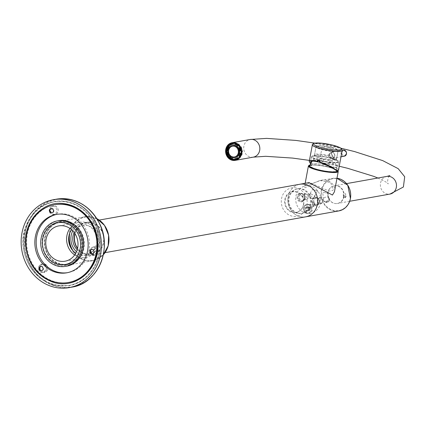 <?xml version="1.0" encoding="UTF-8"?>
<svg xmlns="http://www.w3.org/2000/svg" width="426" height="426" viewBox="0 0 426 426"><rect width="100%" height="100%" fill="white"/><g stroke="black" fill="none" stroke-linecap="round" stroke-linejoin="round"><path stroke-width="0.32" stroke-dasharray="2.13 1.6" d="M317.178 146.166A11.209 1.938 10.6 0 0 316.033 146.773A11.209 1.938 10.6 0 0 326.694 150.74A11.209 1.938 10.6 0 0 338.063 150.9A11.209 1.938 10.6 0 0 329.74 147.412A11.209 1.938 10.6 0 0 317.178 146.166M332.482 156.539A11.209 1.938 -169.4 0 1 336.572 158.877A11.209 1.938 -169.4 0 1 325.198 158.722A11.209 1.938 -169.4 0 1 314.537 154.755A11.209 1.938 -169.4 0 1 315.687 154.148A11.209 1.938 -169.4 0 1 328.206 155.383C330.422 152.141 331.849 152.524 332.482 156.539M310.751 161.715A13.792 2.386 -169.4 0 1 310.671 161.358A13.792 2.386 -169.4 0 1 324.671 161.545A13.792 2.386 -169.4 0 1 337.786 166.428A13.792 2.386 -169.4 0 1 331.178 167.237M319.548 162.343L320.086 160.666A13.792 2.386 10.6 0 0 338.643 161.853A13.792 2.386 10.6 0 0 325.528 156.97A13.792 2.386 10.6 0 0 311.528 156.779A13.792 2.386 10.6 0 0 318.057 160.117M310.24 163.653A15.171 2.625 -169.4 0 1 310.506 163.611A15.171 2.625 10.6 0 0 310.24 163.653M310.65 163.589A15.171 2.625 -169.4 0 1 327.669 165.432A15.171 2.625 -169.4 0 1 338.516 170.054A15.171 2.625 10.6 0 0 327.669 165.432A15.171 2.625 10.6 0 0 310.65 163.589M331.705 158.264C328.324 155.272 328.707 153.227 332.85 152.125C335.917 155.17 335.534 157.221 331.705 158.264M74.795 233.395A16.55 14.825 79.9 0 1 86.148 222.409A16.55 14.825 79.9 0 1 102.054 231.227A16.55 14.825 79.9 0 1 91.968 254.998A16.55 14.825 79.9 0 1 77.511 248.619M288.205 196.599A16.55 14.825 79.9 0 1 299.872 184.245A16.55 14.825 79.9 0 0 288.189 203.143A16.55 14.825 79.9 0 0 305.692 216.834A16.55 14.825 79.9 0 1 288.205 196.599M311.997 206.077L312.801 202.728L311.997 206.077M74.124 232.442A14.138 12.663 79.9 0 1 85.216 225.258A14.138 12.663 79.9 0 1 96.537 232.963A14.138 12.663 79.9 0 1 93.507 250.573A14.138 12.663 79.9 0 1 77.212 249.748M72.766 230.833A16.209 14.516 79.9 0 1 85.498 223.208A16.209 14.516 79.9 0 1 98.161 232.026A16.209 14.516 79.9 0 1 94.929 252A16.209 14.516 79.9 0 1 76.499 251.723M317.466 190.741L312.38 189.538L317.466 190.741M314.878 195.587A2.758 2.471 -100.1 0 1 313.461 198.079L312.423 198.319A2.588 0.783 29.6 0 0 312.806 198.383A2.588 0.783 29.6 0 0 313.121 198.378A2.588 0.783 29.6 0 0 313.392 198.223A2.588 0.783 29.6 0 0 311.528 196.264A2.588 0.783 29.6 0 0 308.893 195.662A2.588 0.783 29.6 0 0 308.903 195.981L310.133 193.484L314.574 195.822L314.878 195.587L313.307 198.053M310.032 194.639L310.682 193.495L310.032 194.639M308.903 195.981L309.899 197.424L311.385 198.26L311.342 197.989L312.806 198.383M311.342 197.989A2.758 2.471 -100.1 0 0 313.009 198.239L312.423 198.319M306.017 193.782A3.104 2.78 -100.1 0 0 302.806 197.653A3.104 2.78 -100.1 0 0 307.54 198.931A3.104 2.78 -100.1 0 0 306.017 193.782M306.044 194.102A2.758 2.471 -100.1 0 0 303.19 197.542A2.758 2.471 -100.1 0 0 307.396 198.676A2.758 2.471 -100.1 0 0 306.044 194.102M317.636 202.206A3.104 2.78 -100.1 0 0 322.306 202.616A3.104 2.78 -100.1 0 0 320.597 197.723A3.104 2.78 -100.1 0 0 317.556 199.192M317.556 199.198A3.104 2.78 -100.1 0 0 317.631 202.201M317.663 200.992A2.758 2.471 -100.1 0 0 320.182 203.463A2.758 2.471 -100.1 0 0 322.588 201.061A2.758 2.471 -100.1 0 0 320.618 198.042A2.758 2.471 -100.1 0 0 317.647 200.385M317.647 200.412A2.758 2.471 -100.1 0 0 317.663 200.965M304.468 207.67A4.484 4.015 -100.1 0 0 309.686 213.032A4.484 4.015 -100.1 0 0 311.092 205.513A4.484 4.015 -100.1 0 0 304.468 207.67M297.103 196.562A4.345 3.893 -100.1 0 0 302.162 201.759A4.345 3.893 -100.1 0 0 303.525 194.474A4.345 3.893 -100.1 0 0 297.103 196.562M311.678 200.502A4.345 3.893 -100.1 0 0 313.067 204.815A4.345 3.893 -100.1 0 0 317.125 205.545A4.345 3.893 -100.1 0 0 319.409 201.844A4.345 3.893 -100.1 0 0 317.354 197.802A4.345 3.893 -100.1 0 0 311.678 200.502M305.687 213.085A13.967 12.508 -100.1 0 0 313.525 212.398A13.967 12.508 -100.1 0 0 320.533 197.366A13.967 12.508 -100.1 0 0 308.765 185.693A13.967 12.508 -100.1 0 0 295.756 197.334A13.967 12.508 -100.1 0 0 305.687 213.085M297.827 196.652A3.791 3.397 -100.1 0 0 302.247 201.184A3.791 3.397 -100.1 0 0 303.434 194.826A3.791 3.397 -100.1 0 0 297.827 196.652M317.434 198.282A3.791 3.397 -100.1 0 0 312.407 200.593A3.791 3.397 -100.1 0 0 313.664 204.4A3.791 3.397 -100.1 0 0 317.263 204.943A3.791 3.397 -100.1 0 0 319.154 201.743A3.791 3.397 -100.1 0 0 317.439 198.282M301.576 200.385A3.104 2.78 -100.1 0 0 304.782 196.519A3.104 2.78 -100.1 0 0 300.048 195.241A3.104 2.78 -100.1 0 0 301.576 200.385M301.145 201.109A3.791 3.397 -100.1 0 0 305.069 196.381A3.791 3.397 -100.1 0 0 299.286 194.815A3.791 3.397 -100.1 0 0 301.145 201.109M313.978 200.582A3.104 2.78 -100.1 0 0 317.381 204.352A3.104 2.78 -100.1 0 0 319.505 201.477A3.104 2.78 -100.1 0 0 317.45 198.372A3.104 2.78 -100.1 0 0 313.978 200.582M313.073 200.47A3.791 3.397 -100.1 0 0 317.487 205.007A3.791 3.397 -100.1 0 0 318.675 198.649A3.791 3.397 -100.1 0 0 313.073 200.47M333.51 189.602L332.557 190.518L329.596 191.045L327.972 190.592L309.595 182.509L306.246 184.719L307.62 185.15L320.341 180.587L330.533 182.525L333.51 189.602M343.947 196.759A9.037 8.094 79.9 0 1 330.592 201.109A9.037 8.094 79.9 0 1 333.43 185.96A9.037 8.094 79.9 0 1 343.947 196.759M325.773 201.839L329.016 200.742L323.888 201.418L325.395 202.041L327.024 202.27L325.773 201.839A2.758 2.471 -100.1 0 0 329.032 201.109A2.758 2.471 -100.1 0 0 328.531 197.414L328.909 199.911M324.021 201.418C321.555 197.222 326.753 196.514 328.531 197.414M322.945 192.222L328.041 193.372L322.945 192.222M337.397 170.783A14.276 2.471 10.6 0 0 329.633 167.29A14.276 2.471 10.6 0 0 310.022 165.208M334.447 191.785C335.475 186.774 333.164 183.058 327.514 180.635C317.535 176.662 303.743 192.286 304.622 186.199L308.951 182.621L309.595 182.509M335.118 171.816L334.266 171.582A12.828 2.221 -169.4 0 1 317.759 169.473A12.828 2.221 -169.4 0 1 311.725 165.49L310.597 165.187A14.106 2.439 -169.4 0 0 309.963 165.405M335.379 171.886L335.395 171.891A14.106 2.439 -169.4 0 1 322.594 170.805A14.106 2.439 -169.4 0 1 310.65 167.152M317.844 161.752A11.14 1.928 -169.4 0 1 313.877 159.186A11.14 1.928 -169.4 0 1 329.559 160.591A11.14 1.928 -169.4 0 1 335.587 163.249A11.14 1.928 -169.4 0 1 330.784 164.196A11.14 1.928 -169.4 0 1 319.559 162.263M309.824 165.906A13.792 2.386 -169.4 0 1 329.41 167.391A13.792 2.386 -169.4 0 1 336.934 170.98M319.452 161.305A5.171 0.895 -169.4 0 1 326.801 161.853A5.171 0.895 -169.4 0 1 329.623 163.206A5.171 0.895 -169.4 0 1 324.969 163.243A5.171 0.895 -169.4 0 1 319.553 161.534M329.399 147.966A5.171 0.895 -169.4 0 1 332.221 149.318A5.171 0.895 -169.4 0 1 326.971 149.249A5.171 0.895 -169.4 0 1 322.051 147.417A5.171 0.895 -169.4 0 1 329.399 147.966M321.555 160.117C323.265 165.363 324.958 156.315 321.555 160.117M332.525 154.888L332.099 157.157A11.209 1.938 -169.4 0 1 336.439 159.574A11.209 1.938 -169.4 0 1 325.065 159.42A11.209 1.938 -169.4 0 1 314.409 155.453A11.209 1.938 -169.4 0 1 328.382 156.15L332.525 154.888M332.04 147.492A11.209 1.938 10.6 0 0 316.119 146.304A11.209 1.938 10.6 0 0 326.779 150.277A11.209 1.938 10.6 0 0 338.153 150.431A11.209 1.938 10.6 0 0 333.814 148.008A11.209 1.938 10.6 0 0 332.04 147.492M328.382 156.15L330.336 157.801L332.099 157.157M318.547 159.942A12.929 2.236 -169.4 0 1 313.962 156.07A12.929 2.236 -169.4 0 1 330.773 158.174A12.929 2.236 -169.4 0 1 336.721 162.221A12.929 2.236 -169.4 0 1 320.395 160.442L319.521 159.622L318.627 159.926M318.169 160.011A13.792 2.386 -169.4 0 1 311.555 156.646A13.792 2.386 -169.4 0 1 325.549 156.837A13.792 2.386 -169.4 0 1 338.67 161.72A13.792 2.386 -169.4 0 1 320.017 160.511L319.969 162.471M310.703 161.763A13.792 2.386 -169.4 0 1 310.655 161.454A13.792 2.386 -169.4 0 1 324.649 161.646A13.792 2.386 -169.4 0 1 337.77 166.529A13.792 2.386 -169.4 0 1 331.375 167.354M320.155 161.454L319.548 161.56M320.395 160.442L320.017 160.511M342.2 150.357A15.171 2.625 10.6 0 0 327.77 144.989A15.171 2.625 10.6 0 0 312.37 144.776M332.85 152.125C328.707 153.227 328.324 155.272 331.705 158.264C335.534 157.221 335.912 155.176 332.85 152.125M331.263 158.28A3.104 2.78 79.9 0 1 329.032 155.149A3.104 2.78 79.9 0 1 331.279 152.22A3.104 2.78 79.9 0 1 334.559 154.787A3.104 2.78 79.9 0 1 332.371 158.328A3.104 2.78 79.9 0 1 331.263 158.28M60.263 264.722A22.312 19.985 79.9 0 1 44.863 247.794A22.312 19.985 79.9 0 1 51.349 225.61A22.312 19.985 79.9 0 1 60.38 221.163A22.312 19.985 79.9 0 1 83.975 239.609A22.312 19.985 79.9 0 1 68.224 265.089A22.312 19.985 79.9 0 1 60.263 264.722M74.981 233.682A16.273 14.58 79.9 0 1 85.967 222.723A16.273 14.58 79.9 0 1 100.227 228.703A16.273 14.58 79.9 0 1 98.326 251.644A16.273 14.58 79.9 0 1 77.585 248.289M71.616 229.72A15.687 14.053 79.9 0 1 92.506 228.996A15.687 14.053 79.9 0 1 91.83 252.155A15.687 14.053 79.9 0 1 75.801 253.166M74.672 254.977A17.929 16.06 -100.1 0 0 85.871 257.485A17.929 16.06 -100.1 0 0 95.025 228.821A17.929 16.06 -100.1 0 0 79.566 222.186A17.929 16.06 -100.1 0 0 69.933 228.416M49.272 226.499A21.726 19.458 79.9 0 1 81.11 240.525A21.726 19.458 79.9 0 1 55.284 263.641A21.726 19.458 79.9 0 1 49.272 226.499M303.653 204.608A10.687 9.574 -100.1 0 0 291.208 191.828A10.687 9.574 -100.1 0 0 287.854 209.752A10.687 9.574 -100.1 0 0 303.653 204.608M303.504 204.496A10.346 9.265 -100.1 0 0 291.459 192.131A10.346 9.265 -100.1 0 0 288.216 209.48A10.346 9.265 -100.1 0 0 303.504 204.496M306.928 205.492A14.404 12.902 -100.1 0 0 290.159 188.271A14.404 12.902 -100.1 0 0 285.638 212.43A14.404 12.902 -100.1 0 0 306.928 205.492M297.811 213.043A12.413 11.119 79.9 0 1 289.126 198.069A12.413 11.119 79.9 0 1 297.875 188.803A12.413 11.119 79.9 0 1 311.001 199.07A12.413 11.119 79.9 0 1 302.242 213.245A12.413 11.119 79.9 0 1 297.811 213.043M297.135 213.16A12.413 11.119 79.9 0 1 288.221 200.635A12.413 11.119 79.9 0 1 297.204 188.926A12.413 11.119 79.9 0 1 310.33 199.192A12.413 11.119 79.9 0 1 301.565 213.367A12.413 11.119 79.9 0 1 297.135 213.16M345.225 197.19L342.882 197.611A7.929 7.104 79.9 0 0 343.297 194.134L345.646 193.713A7.929 7.104 -100.1 0 1 345.225 197.19M94.119 247.256A4.207 3.77 79.9 0 1 96.185 254.231A4.207 3.77 79.9 0 1 89.769 252.496A4.207 3.77 79.9 0 1 94.119 247.256M97.874 248.912A1.725 1.544 79.9 0 1 95.467 247.011A4.207 3.77 -100.1 0 0 90.94 251.18A4.207 3.77 -100.1 0 0 95.914 255.11A4.207 3.77 -100.1 0 0 97.874 248.912M45.348 271.25A4.207 3.77 79.9 0 1 38.931 269.52A4.207 3.77 79.9 0 1 43.287 264.274A4.207 3.77 79.9 0 1 45.348 271.25M44.102 272.299A1.725 1.544 79.9 0 1 46.716 271A4.207 3.77 -100.1 0 0 45.566 264.429A4.207 3.77 -100.1 0 0 40.177 267.107A4.207 3.77 -100.1 0 0 44.102 272.299M49.363 211.594A4.207 3.77 79.9 0 1 53.719 206.349A4.207 3.77 79.9 0 1 55.779 213.325A4.207 3.77 79.9 0 1 49.363 211.594M50.934 208.16A1.725 1.544 79.9 0 1 50.726 211.365A4.207 3.77 -100.1 0 0 56.402 213.761A4.207 3.77 -100.1 0 0 56.823 207.153A4.207 3.77 -100.1 0 0 50.934 208.16M232.34 143.424A8.344 7.476 -100.1 0 0 227.537 151.656A8.344 7.476 -100.1 0 0 233.501 159.383A8.344 7.476 -100.1 0 0 235.232 159.622M235.796 159.606A8.344 7.476 -100.1 0 0 236.483 159.516A8.344 7.476 -100.1 0 0 242.373 149.989A8.344 7.476 -100.1 0 0 233.549 143.088A8.344 7.476 -100.1 0 0 232.873 143.243M242 153.19A7.929 7.104 -100.1 0 0 232.766 143.711A7.929 7.104 -100.1 0 0 230.28 157.008A7.929 7.104 -100.1 0 0 242 153.19M345.241 197.808L346.237 196.322C346.045 194.56 345.619 194.634 344.969 196.546L345.241 197.808M343.644 196.785A8.967 8.03 -100.1 0 0 334.17 185.827A8.967 8.03 -100.1 0 0 327.844 196.061A8.967 8.03 -100.1 0 0 337.323 203.479A8.967 8.03 -100.1 0 0 343.644 196.785M91.856 253.859A4.308 3.861 79.9 0 1 93.885 246.856A4.308 3.861 79.9 0 1 98.411 252.543A4.308 3.861 79.9 0 1 91.856 253.859M51.7 206.898A4.308 3.861 79.9 0 1 58.096 209.422A4.308 3.861 79.9 0 1 53.138 214.225A4.308 3.861 79.9 0 1 51.7 206.898M41.269 264.823A4.308 3.861 79.9 0 1 47.664 267.347A4.308 3.861 79.9 0 1 42.706 272.15A4.308 3.861 79.9 0 1 41.269 264.823M66.078 221.579A21.795 19.521 79.9 0 1 80.317 256.319A21.795 19.521 79.9 0 1 46.514 251.478A21.795 19.521 79.9 0 1 66.078 221.579M23.308 238.225A42.414 37.989 79.9 0 1 83.267 210.066A42.414 37.989 79.9 0 1 77.282 282.699A42.414 37.989 79.9 0 1 23.308 238.225M66.914 266.128A23.105 20.693 79.9 0 1 58.671 265.749A23.105 20.693 79.9 0 1 42.083 242.431A23.105 20.693 79.9 0 1 58.793 220.641M56.962 214.321A29.655 26.561 79.9 0 1 57.643 214.187A29.655 26.561 79.9 0 1 89.002 238.714A29.655 26.561 79.9 0 1 68.069 272.576A29.655 26.561 79.9 0 1 67.388 272.688M60.007 263.737A21.209 18.994 79.9 0 1 44.783 242.335A21.209 18.994 79.9 0 1 60.125 222.329A21.209 18.994 79.9 0 1 65.577 222.239A21.209 18.994 79.9 0 1 82.889 242.889A21.209 18.994 79.9 0 1 67.58 264.083A21.209 18.994 79.9 0 1 60.007 263.737M69.103 282.374A39.485 35.363 79.9 0 1 26.806 238.443A39.485 35.363 79.9 0 1 55.22 204.64M24.181 238.07A42.414 37.989 79.9 0 1 84.146 209.911A42.414 37.989 79.9 0 1 78.155 282.539A42.414 37.989 79.9 0 1 24.181 238.07M39.597 271.133A4.308 3.861 79.9 0 1 41.631 264.131A4.308 3.861 79.9 0 1 46.157 269.818A4.308 3.861 79.9 0 1 39.597 271.133M40.923 266.41A2.205 1.976 79.9 0 1 43.489 268.178A2.205 1.976 79.9 0 1 41.695 270.723M51.354 208.484A2.205 1.976 79.9 0 1 53.921 210.252A2.205 1.976 79.9 0 1 52.126 212.798M91.76 249.386A2.205 1.976 79.9 0 1 94.322 251.154A2.205 1.976 79.9 0 1 92.527 253.699M306.949 207.185A1.81 1.624 -100.1 0 0 306.464 210.242A1.81 1.624 -100.1 0 0 309.111 209.283A1.81 1.624 -100.1 0 0 306.949 207.185M306.816 206.775A2.242 2.008 -100.1 0 0 306.214 210.556A2.242 2.008 -100.1 0 0 309.494 209.374A2.242 2.008 -100.1 0 0 306.816 206.775M309.004 207.142L307.647 207.584L307.359 209.129L308.429 210.226L309.787 209.784L310.075 208.245L309.004 207.142M308.158 206.967A1.81 1.624 -100.1 0 0 307.673 210.023A1.81 1.624 -100.1 0 0 310.32 209.065A1.81 1.624 -100.1 0 0 308.158 206.967M308.562 208.91L309.638 210.013L310.996 209.571L311.284 208.026L310.213 206.929L308.855 207.371L308.562 208.91M306.667 206.802A2.242 2.008 -100.1 0 0 306.065 210.582A2.242 2.008 -100.1 0 0 309.345 209.4A2.242 2.008 -100.1 0 0 306.667 206.802M310.852 207.664A4.138 3.706 -100.1 0 0 306.081 205.002A4.138 3.706 -100.1 0 0 303.86 210.194A4.138 3.706 -100.1 0 0 308.632 212.856A4.138 3.706 -100.1 0 0 310.852 207.664M308.893 213.154A4.484 4.015 79.9 0 1 303.541 207.963A4.484 4.015 79.9 0 1 310.096 205.588A4.484 4.015 79.9 0 1 308.893 213.154M232.846 145.388A6.209 5.559 -100.1 0 0 228.602 152.364A6.209 5.559 -100.1 0 0 234.88 157.62M241.079 150.655L241.292 150.628A8.094 7.247 79.9 0 1 241.217 153.392L241.036 153.344M240.855 150.682L240.674 150.703A7.396 6.63 -100.1 0 0 239.646 147.646L239.822 147.524M240.014 147.396L240.168 147.29A8.094 7.247 79.9 0 0 238.453 145.202L238.39 145.293M237.836 145.538A7.396 6.63 -100.1 0 0 235.429 144.308L235.519 143.828M230.344 145.01L230.088 144.563A8.094 7.247 79.9 0 0 229.752 144.813M230.104 157.199L229.726 157.737A8.094 7.247 79.9 0 1 229.492 157.524M235.035 158.813L235.125 159.494A8.094 7.247 79.9 0 1 234.683 159.532M237.399 158.003A7.396 6.63 79.9 0 1 235.173 158.786M239.854 156.496L239.913 156.55A8.094 7.247 79.9 0 1 238.805 157.806M240.568 153.413A7.396 6.63 -100.1 0 1 239.412 156.113L239.673 156.337M235.429 144.308L234.998 144.382M342.211 150.293A15.171 2.625 10.6 0 0 330.943 145.575A15.171 2.625 10.6 0 0 313.935 143.887A15.171 2.625 10.6 0 0 312.386 144.707M338.75 210.929A16.55 14.825 79.9 0 1 321.241 197.243A16.55 14.825 79.9 0 1 332.93 178.34A16.55 14.825 79.9 0 1 336.982 178.244M350.263 198.463A16.209 14.516 79.9 0 1 326.311 206.269A16.209 14.516 79.9 0 1 331.396 179.09A16.209 14.516 79.9 0 1 350.263 198.463M337.818 170.65A14.83 2.567 10.6 0 0 329.878 167.242A14.83 2.567 10.6 0 0 310.117 164.915M338.239 171.529A15.171 2.625 10.6 0 0 329.964 167.551A15.171 2.625 10.6 0 0 308.408 165.948M341.924 152.519A2.412 2.162 79.9 0 1 345.491 151.358A2.412 2.162 79.9 0 1 344.735 155.405A2.412 2.162 79.9 0 1 341.924 152.519M344.293 156.204A3.104 2.78 79.9 0 1 343.186 156.15A3.104 2.78 79.9 0 1 341.013 152.407A3.104 2.78 79.9 0 1 343.202 150.09M103.305 254.812A22.312 19.985 79.9 0 1 92.825 260.691A22.312 19.985 79.9 0 1 84.865 260.329A22.312 19.985 79.9 0 1 71.094 248.204M68.916 236.009A22.312 19.985 79.9 0 1 84.982 216.77A22.312 19.985 79.9 0 1 96.846 218.655L84.982 216.77L60.38 221.163M69.811 232.985A21.966 19.676 79.9 0 1 93.337 217.521A21.966 19.676 79.9 0 1 108.369 244.098A21.966 19.676 79.9 0 1 85.078 259.966A21.966 19.676 79.9 0 1 72.979 250.733M253.342 157.135A8.967 8.03 79.9 0 1 250.142 156.992A8.967 8.03 79.9 0 1 243.874 146.177A8.967 8.03 79.9 0 1 250.19 139.483M386.845 176.417A8.967 8.03 -100.1 0 0 380.365 184.873A8.967 8.03 -100.1 0 0 386.797 193.926A8.967 8.03 -100.1 0 0 389.998 194.07M25.283 232.575A44.309 39.687 79.9 0 1 90.77 211.248A44.309 39.687 79.9 0 1 76.861 285.548A44.309 39.687 79.9 0 1 25.283 232.575M72.005 287.108A44.655 39.996 79.9 0 1 24.825 232.521A44.655 39.996 79.9 0 1 56.301 199.192M53.777 285.015C28.941 278.205 17.658 247.884 25.075 228.437C30.198 213.57 39.874 204.586 54.107 201.487C62.004 200.145 69.646 201.365 77.031 205.151C88.294 211.365 95.605 221.121 98.976 234.428C104.839 255.52 91.878 281.9 69.145 285.713L53.777 285.015M233.123 143.232C242.399 141.081 245.637 158.009 236.238 159.489L236.031 159.526M237.452 157.971L236.025 158.477L230.828 157.082L228.24 152.471L229.002 147.487L233.299 144.254L237.948 145.383M238.193 145.575L239.87 147.492M240.972 150.666L240.866 153.301M240.583 154.297L237.761 157.801M231.419 143.775L228.384 146.491M228.203 146.789L227.335 148.983M227.207 149.606L227.165 152.274M227.165 152.295L228.144 155.357M228.224 155.501L232.239 159.122M232.628 159.271L233.187 159.43M336.572 158.877L338.063 150.9M314.537 154.755L316.033 146.773M337.786 166.428L338.643 161.853M310.671 161.358L311.528 156.779M91.968 254.998L105.03 252.666M86.148 222.409L99.21 220.077M311.949 206.067L313.632 206.498M312.801 202.728L314.484 203.159M313.392 198.223L313.786 197.52M314.628 196.045L317.711 190.635M308.893 195.662L309.292 194.964M310.133 193.484L312.38 189.538M309.899 197.424L310.437 198.181L311.385 198.26M320.341 180.587L332.93 178.34L336.982 178.238M325.395 202.041L326.651 202.558L327.024 202.27M328.75 200.95L329.016 200.742M325.363 202.025L323.893 201.418L322.695 192.382M328.734 198.596L328.041 193.372M337.903 170.618L336.162 169.441L329.905 167.248L322.738 165.677L312.593 164.681L310.128 164.883M304.622 186.199L305.165 183.297M335.587 163.249L336.95 170.869M313.877 159.186L312.056 161.209M322.051 147.417L319.527 160.916M332.221 149.318L329.623 163.206M316.119 146.304L314.409 155.453L313.893 156.251L315.267 156.033C319.34 155.905 324.463 156.614 330.635 158.168L336.631 160.506L336.439 159.574L338.153 150.431M311.555 156.646L310.655 161.454M338.67 161.72L337.77 166.529M319.521 159.622L318.068 159.878M332.371 158.328L340.997 156.789M331.279 152.22L342.216 150.266M68.224 265.089L92.825 260.691L103.3 254.839M79.566 222.186L58.735 225.902M85.871 257.485L65.04 261.207M301.565 213.367L302.242 213.245M297.204 188.926L297.875 188.803M233.549 143.088L232.186 143.333M236.483 159.516L235.12 159.761M314.75 143.104L341.088 148.264M309.446 160.405L339.229 166.236M377.889 178.02L385.482 181.726L388.363 183.787C386.504 184.591 388.379 174.261 389.897 175.603M346.562 183.611L334.17 185.827M349.714 201.264L337.323 203.479M66.712 272.821L68.069 272.576M56.285 214.432L57.643 214.187M65.226 264.503L67.58 264.083M57.766 222.75L60.125 222.329M41.46 270.782L41.929 270.696M40.683 266.436L41.152 266.351M51.892 212.856L52.361 212.771M51.12 208.511L51.583 208.426M92.298 253.758L92.767 253.672M91.521 249.412L91.989 249.327"/><path stroke-width="0.64" d="M312.386 144.707A15.171 2.625 10.6 0 0 326.817 150.08A15.171 2.625 10.6 0 0 342.211 150.293L341.487 148.583L339.852 147.54L332.142 144.984L321.002 143.104L314.665 143.115C312.828 143.818 312.066 144.345 312.386 144.707L309.217 161.624L310.581 163.744L309.217 161.624C309.67 160.314 312.279 160.208 317.045 161.294L317.535 161.811C313.813 160.959 311.534 160.943 310.703 161.763L310.586 163.728L310.751 161.715C311.678 160.916 314.074 160.98 317.929 161.907L318.057 160.117M331.178 167.237L319.548 162.343L319.425 161.933C327.429 164.511 333.276 167.493 336.961 170.874L331.178 167.237M342.211 150.293L338.516 170.054A15.171 2.625 -169.4 0 1 336.961 170.874C333.292 167.503 327.461 164.527 319.479 161.949L319.969 162.471L331.375 167.354L336.961 170.874A15.171 2.625 10.6 0 0 338.516 170.054L342.2 150.357A15.171 2.625 10.6 0 1 320.645 148.754A15.171 2.625 10.6 0 1 312.37 144.776L309.217 161.624C309.675 160.314 312.301 160.208 317.098 161.305C318.259 159.335 319.037 159.542 319.425 161.933M317.929 161.907L317.098 161.305M77.511 248.619A16.55 14.825 79.9 0 1 74.481 234.763A16.55 14.825 79.9 0 1 74.795 233.395M99.21 220.077L299.872 184.245A16.55 14.825 79.9 0 1 317.375 197.93A16.55 14.825 79.9 0 1 305.692 216.834L338.75 210.929A16.55 14.825 79.9 0 0 350.417 198.575A16.55 14.825 79.9 0 0 336.982 178.244M314.351 203.154L313.68 206.509L314.351 203.154M77.212 249.748A14.138 12.663 79.9 0 1 74.124 232.442M76.499 251.723A16.209 14.516 79.9 0 1 72.766 230.833M310.128 164.883L308.408 165.948A15.171 2.625 10.6 0 0 322.839 171.316A15.171 2.625 10.6 0 0 338.239 171.529L334.447 191.785L332.44 195.049L308.951 182.621L299.872 184.245A16.55 14.825 79.9 0 1 317.359 204.475A16.55 14.825 79.9 0 1 305.692 216.834L105.03 252.666M310.022 165.208A14.276 2.471 10.6 0 0 321.657 170.581A14.276 2.471 10.6 0 0 337.397 170.783M310.65 167.152A14.106 2.439 -169.4 0 1 309.963 165.405M319.559 162.263A11.14 1.928 -169.4 0 1 317.844 161.752M336.95 170.869L336.934 170.98A13.792 2.386 -169.4 0 1 322.935 170.815A13.792 2.386 -169.4 0 1 309.824 165.906L312.056 161.209M319.553 161.534A5.171 0.895 -169.4 0 1 319.452 161.305L319.527 160.916M318.627 159.926L318.169 160.011L317.562 161.667M317.727 160.799L317.12 160.906L318.068 159.878L318.557 159.904L319.479 161.949M317.045 161.294L317.12 160.906M77.585 248.289A16.273 14.58 79.9 0 1 74.981 233.682M75.801 253.166A15.687 14.053 79.9 0 1 71.616 229.72M69.933 228.416A17.929 16.06 -100.1 0 0 74.672 254.977M74.199 232.537A17.929 16.06 -100.1 0 0 58.735 225.902A17.929 16.06 -100.1 0 0 46.077 246.377A17.929 16.06 -100.1 0 0 65.04 261.207A17.929 16.06 -100.1 0 0 74.199 232.537M232.143 159.622A8.344 7.476 -100.1 0 0 235.12 159.761A8.344 7.476 -100.1 0 0 241.015 150.229A8.344 7.476 -100.1 0 0 232.186 143.333A8.344 7.476 -100.1 0 0 226.153 151.203A8.344 7.476 -100.1 0 0 232.143 159.622M225.759 149.414A8.967 8.03 79.9 0 1 232.079 142.721A8.967 8.03 79.9 0 1 241.563 150.133A8.967 8.03 79.9 0 1 235.232 160.373A8.967 8.03 79.9 0 1 225.759 149.414M235.232 159.622A8.344 7.476 -100.1 0 0 235.796 159.606M232.873 143.243A8.344 7.476 -100.1 0 0 232.34 143.424M21.3 237.937A44.655 39.996 79.9 0 1 21.96 233.033A44.655 39.996 79.9 0 1 53.436 199.703A44.655 39.996 79.9 0 1 100.658 236.632A44.655 39.996 79.9 0 1 69.134 287.625A44.655 39.996 79.9 0 1 21.3 237.937M57.435 220.881L58.793 220.641A23.105 20.693 79.9 0 1 83.224 239.742A23.105 20.693 79.9 0 1 66.914 266.128L65.556 266.367A23.105 20.693 79.9 0 1 57.308 265.994A23.105 20.693 79.9 0 1 40.726 242.676A23.105 20.693 79.9 0 1 57.435 220.881A23.105 20.693 79.9 0 1 81.867 239.987A23.105 20.693 79.9 0 1 65.556 266.367M67.388 272.688A29.655 26.561 79.9 0 1 36.737 236.323A29.655 26.561 79.9 0 1 56.962 214.321M57.654 264.157A21.209 18.994 79.9 0 1 42.43 242.756A21.209 18.994 79.9 0 1 57.766 222.75A21.209 18.994 79.9 0 1 80.194 240.285A21.209 18.994 79.9 0 1 65.226 264.503A21.209 18.994 79.9 0 1 57.654 264.157M87.612 250.685A29.655 26.561 79.9 0 1 66.712 272.821A29.655 26.561 79.9 0 1 35.379 236.568A29.655 26.561 79.9 0 1 56.285 214.432A29.655 26.561 79.9 0 1 87.612 250.685M54.555 204.757L55.22 204.64A39.485 35.363 79.9 0 1 96.974 237.287A39.485 35.363 79.9 0 1 69.103 282.374L68.437 282.491A39.485 35.363 -100.1 0 0 96.265 253.023A39.485 35.363 -100.1 0 0 54.555 204.757A39.485 35.363 -100.1 0 0 26.14 238.565A39.485 35.363 -100.1 0 0 68.437 282.491M41.695 270.723A2.205 1.976 79.9 0 1 40.923 266.41M42.408 270.286A2.205 1.976 79.9 0 1 39.187 267.842A2.205 1.976 79.9 0 1 42.845 267.688A2.205 1.976 79.9 0 1 42.408 270.286M52.845 212.361A2.205 1.976 79.9 0 1 49.618 209.917A2.205 1.976 79.9 0 1 53.277 209.768A2.205 1.976 79.9 0 1 52.845 212.361M52.126 212.798A2.205 1.976 79.9 0 1 51.354 208.484M93.246 253.268A2.205 1.976 79.9 0 1 90.024 250.818A2.205 1.976 79.9 0 1 93.683 250.669A2.205 1.976 79.9 0 1 93.246 253.268M92.527 253.699A2.205 1.976 79.9 0 1 91.76 249.386M239.481 156.624L238.981 156.193A7.396 6.63 79.9 0 0 240.173 153.307L240.786 153.472A8.094 7.247 79.9 0 1 239.481 156.624M240.86 150.708L240.243 150.777A7.396 6.63 79.9 0 0 239.21 147.726L239.731 147.369A8.094 7.247 79.9 0 1 240.86 150.708M232.623 143.519L232.713 144.212A7.396 6.63 79.9 0 0 229.997 145.234L229.651 144.643A8.094 7.247 79.9 0 1 232.623 143.519M227.83 146.464L228.331 146.901A7.396 6.63 79.9 0 0 227.138 149.787L226.525 149.617A8.094 7.247 79.9 0 1 227.83 146.464M234.88 157.62A6.209 5.559 -100.1 0 0 235.184 157.577A6.209 5.559 -100.1 0 0 239.561 150.49A6.209 5.559 -100.1 0 0 233.001 145.357A6.209 5.559 -100.1 0 0 232.846 145.388M238.39 145.293L238.081 145.74A7.396 6.63 -100.1 0 0 237.836 145.538M235.519 143.828L235.557 143.631A8.094 7.247 79.9 0 0 233.059 143.445L233.144 144.132A7.396 6.63 -100.1 0 0 232.708 144.201M232.575 144.228A7.396 6.63 -100.1 0 0 230.429 145.16L230.344 145.01M227.175 149.601L227.575 149.707A7.396 6.63 -100.1 0 1 228.767 146.821L228.267 146.384A8.094 7.247 79.9 0 1 229.752 144.813M227.505 152.236A7.396 6.63 -100.1 0 0 228.533 155.288L227.58 155.724A8.094 7.247 79.9 0 1 226.451 152.386L226.888 152.306A8.094 7.247 79.9 0 1 226.93 149.728M228.533 155.288L228.011 155.644A8.094 7.247 79.9 0 0 229.492 157.524M232.75 158.632L232.314 158.706L232.191 159.383A8.094 7.247 79.9 0 1 229.294 157.812L230.104 157.199A7.396 6.63 -100.1 0 0 232.75 158.632L232.623 159.303A8.094 7.247 79.9 0 0 234.683 159.532M238.805 157.806A8.094 7.247 79.9 0 1 238.091 158.371L237.751 157.78A7.396 6.63 79.9 0 1 237.399 158.003M240.568 153.413A7.396 6.63 -100.1 0 0 240.605 153.227L241.036 153.344M237.644 145.814A7.396 6.63 79.9 0 0 234.998 144.382L235.12 143.711A8.094 7.247 79.9 0 1 238.017 145.277L237.644 145.814L238.081 145.74M228.102 155.368A7.396 6.63 79.9 0 1 227.069 152.311M232.314 158.706A7.396 6.63 79.9 0 1 229.667 157.274M232.399 146.235A5.453 4.883 -100.1 0 0 228.714 152.583A5.453 4.883 -100.1 0 0 234.582 156.917A5.453 4.883 -100.1 0 0 238.267 150.57A5.453 4.883 -100.1 0 0 232.399 146.235M232.25 145.495A6.209 5.559 -100.1 0 0 228.032 152.636A6.209 5.559 -100.1 0 0 234.582 157.684A6.209 5.559 -100.1 0 0 238.965 150.596A6.209 5.559 -100.1 0 0 232.399 145.463A6.209 5.559 -100.1 0 0 232.25 145.495M234.598 158.882L234.689 159.569A8.094 7.247 -100.1 0 0 237.66 158.451L237.314 157.854A7.396 6.63 79.9 0 1 234.598 158.882M315.032 143.136A14.138 2.444 10.6 0 0 328.35 149.137A14.138 2.444 10.6 0 0 339.069 147.226A14.138 2.444 10.6 0 0 315.032 143.136M310.117 164.915A14.83 2.567 10.6 0 0 321.31 170.608A14.83 2.567 10.6 0 0 337.818 170.65M343.202 150.09A3.104 2.78 79.9 0 1 346.487 152.657A3.104 2.78 79.9 0 1 344.293 156.204C347.563 153.514 347.195 151.48 343.202 150.09L342.216 150.266M71.094 248.204A22.312 19.985 79.9 0 1 68.916 236.009M103.3 254.839L108.172 245.845L108.614 235.211L104.524 225.391L96.835 218.634A22.312 19.985 79.9 0 1 103.305 254.812M72.979 250.733A21.966 19.676 79.9 0 1 69.811 232.985M232.079 142.721L250.19 139.483A8.967 8.03 79.9 0 1 259.674 146.901A8.967 8.03 79.9 0 1 253.342 157.135L265.696 156.305L292.641 158.089L309.446 160.405M341.088 148.264L354.48 151.544L382.702 160.607L398.172 168.643L404.7 176.742L403.401 186.993L389.998 194.07A8.967 8.03 -100.1 0 0 396.318 187.376A8.967 8.03 -100.1 0 0 386.845 176.417L346.562 183.611M53.436 199.703L56.301 199.192A44.655 39.996 79.9 0 1 103.529 236.121A44.655 39.996 79.9 0 1 72.005 287.108L69.134 287.625M54.416 282.662C37.632 277.001 28.025 264.541 25.592 245.285C23.483 220.396 43.665 200.705 63.128 203.516C83.917 205.673 97.437 225.689 97.687 242.341C100.696 264.322 80.077 289.515 54.416 282.662M236.238 159.489L233.187 159.43M239.87 147.492L240.972 150.666M240.866 153.301L240.583 154.297M237.761 157.801L237.452 157.971M231.419 143.775L233.144 143.232M228.384 146.491L228.203 146.789M227.335 148.983L227.207 149.606M232.239 159.122L232.628 159.271M336.982 178.238L347.754 185.209L350.449 198.553C348.883 205.364 344.985 209.485 338.75 210.929M338.239 171.529L337.903 170.618M305.165 183.297L308.408 165.948M340.997 156.789L344.293 156.204M235.232 160.373L253.342 157.135M250.19 139.483L266.585 138.375L295.846 140.41L314.75 143.104M339.229 166.236L347.765 168.323L373.831 176.391L377.889 178.02M389.886 175.608L386.845 176.417M389.998 194.07L349.714 201.264M56.301 199.192C74.928 197.03 89.247 204.965 99.269 222.995C112.885 248.39 97.932 283.599 72.005 287.108M233.001 145.357L232.399 145.463M235.184 157.577L234.582 157.684"/></g></svg>
